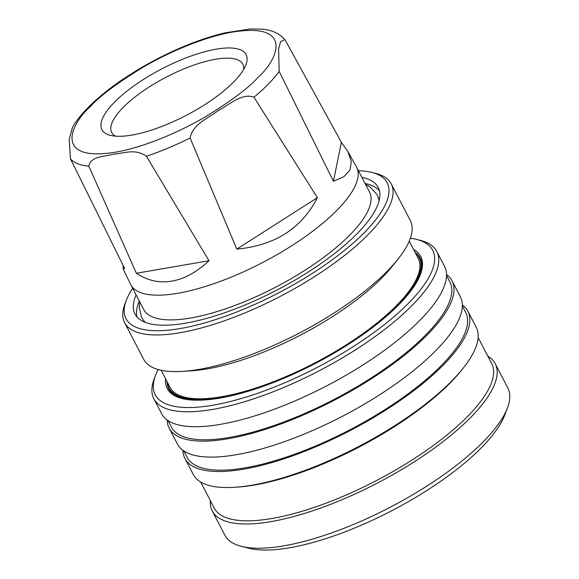 <?xml version="1.0" encoding="UTF-8"?>
<svg xmlns="http://www.w3.org/2000/svg" width="579" height="579" viewBox="0 0 579 579"><rect width="100%" height="100%" fill="white"/><g stroke="black" fill="none" stroke-linecap="round" stroke-linejoin="round"><path stroke-width="0.87" d="M279.201 71.449L278.579 49.172L280.533 41.724L284.825 39.596L285.49 40.61L341.378 142.347L347.733 151.351L351.33 161.375L350.049 169.929L343.94 176.638L333.446 181.27L279.201 71.449A122.936 39.719 -27.5 0 1 268.381 84.027A122.936 39.719 -27.5 0 1 253.957 97.229L317.386 197.671C301.681 228.416 274.822 245.568 236.811 249.122L190.107 138.005C192.648 124.029 208.505 118.181 218.363 110.451C229.335 104.85 241.964 92.626 253.957 97.229M284.825 39.596C279.121 33.242 271.348 29.753 261.505 29.138L250.432 28.95L224.341 32.96C195.521 40.132 166.101 52.747 136.065 70.804L123.016 79.178C109.026 88.652 97.286 98.213 87.805 107.846C81.27 114.497 76.16 120.975 72.469 127.286L69.205 139.38L70.385 158.653L124.623 268.475L123.175 268.946L123.161 265.529M379.05 200.956A132.678 42.868 -27.5 0 0 378.579 198.431L377.059 194.544L369.959 186.807L365.581 184.448M123.175 268.946L130.644 284.419A127.279 41.123 -27.5 0 0 130.825 284.781L143.701 309.512A127.279 41.123 -27.5 0 0 231.26 306.812A127.279 41.123 -27.5 0 0 350.237 234.589A127.279 41.123 -27.5 0 0 369.496 191.967L356.621 167.237A127.279 41.123 -27.5 0 0 356.432 166.882L347.733 151.351M115.532 136.159A73.902 23.877 152.5 0 1 111.704 132.446A73.902 23.877 152.5 0 1 122.886 107.694A73.902 23.877 152.5 0 1 191.967 65.76A73.902 23.877 152.5 0 1 242.804 64.197A73.902 23.877 152.5 0 1 243.65 69.466M114.237 102.447A81.277 26.258 152.5 0 1 202.324 52.385A81.277 26.258 152.5 0 1 245.93 64.805A81.277 26.258 152.5 0 1 233.822 81.813A81.277 26.258 152.5 0 1 110.408 135.356A81.277 26.258 152.5 0 1 114.237 102.447M209.012 260.731C196.874 272.087 184.491 278.883 171.854 281.119C159.232 283.24 147.399 280.62 136.362 273.259L88.84 166.18C90.657 155.765 105.117 156.771 113.947 154.079C123.892 153.507 135.124 148.173 146.407 156.25L209.012 260.731L136.362 273.259M130.825 284.781A127.279 41.123 -27.5 0 0 177.854 293.264A127.279 41.123 -27.5 0 0 337.362 209.851A127.279 41.123 -27.5 0 0 356.621 167.237M361.889 177.348A137.093 44.294 152.5 0 1 378.188 187.415A137.093 44.294 152.5 0 1 357.446 233.315A137.093 44.294 152.5 0 1 229.291 311.111A137.093 44.294 152.5 0 1 134.979 314.021A137.093 44.294 152.5 0 1 136.087 294.892M365.103 183.529A137.093 44.294 152.5 0 1 379.419 190.694M358.452 170.747A147.218 47.565 152.5 0 1 371.827 172.419A147.218 47.565 152.5 0 1 345.518 249.571A147.218 47.565 152.5 0 1 180.402 328.51A147.218 47.565 152.5 0 1 126.352 300.204A147.218 47.565 152.5 0 1 132.649 288.284M126.352 300.204L124.977 303.809A150.279 48.549 -27.5 0 0 124.623 322.684A150.279 48.549 -27.5 0 0 180.156 332.701A150.279 48.549 -27.5 0 0 368.483 234.22A150.279 48.549 -27.5 0 0 391.23 183.898A150.279 48.549 -27.5 0 0 375.568 173.36L371.827 172.419M124.623 322.684L143.708 359.335A150.279 48.549 -27.5 0 0 182.761 371.371A150.279 48.549 -27.5 0 0 199.234 369.359A150.279 48.549 -27.5 0 0 387.568 270.871A150.279 48.549 -27.5 0 0 397.766 259.443A150.279 48.549 -27.5 0 0 410.308 220.548L391.23 183.898M182.761 371.371L191.931 370.777A139.857 45.184 -27.5 0 0 207.26 368.903A139.857 45.184 -27.5 0 0 382.524 277.247A139.857 45.184 -27.5 0 0 392.019 266.615L397.766 259.443M161.157 370.285L170.06 387.38A139.857 45.184 -27.5 0 0 266.268 384.413A139.857 45.184 -27.5 0 0 396.999 305.053A139.857 45.184 -27.5 0 0 418.168 258.227L409.266 241.132M415.396 252.907A141.081 45.582 152.5 0 1 419.254 257.655A141.081 45.582 152.5 0 1 397.903 304.901A141.081 45.582 152.5 0 1 266.022 384.955A141.081 45.582 152.5 0 1 168.974 387.944L169.372 388.719A141.081 45.582 -27.5 0 0 196.911 400.212M168.974 387.944A141.081 45.582 152.5 0 1 167.288 382.06M413.638 249.527A142.919 46.175 152.5 0 1 420.412 274.497A142.919 46.175 152.5 0 1 220.013 398.07A142.919 46.175 152.5 0 1 182.103 398.555A142.919 46.175 152.5 0 1 165.536 378.68M182.855 398.743A141.696 45.777 152.5 0 1 167.063 381.633M410.395 238.215A156.417 50.532 152.5 0 1 416.424 239.359A156.417 50.532 152.5 0 1 388.466 321.331A156.417 50.532 152.5 0 1 213.029 405.199A156.417 50.532 152.5 0 1 155.606 375.127A156.417 50.532 152.5 0 1 158.125 369.54M155.606 375.127L154.231 378.738A159.486 51.524 -27.5 0 0 153.855 398.765A159.486 51.524 -27.5 0 0 212.782 409.396A159.486 51.524 -27.5 0 0 412.646 304.88A159.486 51.524 -27.5 0 0 436.783 251.481A159.486 51.524 -27.5 0 0 420.166 240.299L416.424 239.359M153.855 398.765L161.628 413.696A159.486 51.524 -27.5 0 0 271.341 410.316A159.486 51.524 -27.5 0 0 420.419 319.811A159.486 51.524 -27.5 0 0 444.556 266.412L436.783 251.481M167.961 420.549L171.312 426.976A157.032 50.735 -27.5 0 0 279.331 423.647A157.032 50.735 -27.5 0 0 426.122 334.539A157.032 50.735 -27.5 0 0 449.883 281.959L446.539 275.532M169.133 428.113L177.442 444.071A159.486 51.524 -27.5 0 0 287.155 440.691A159.486 51.524 -27.5 0 0 436.233 350.194A159.486 51.524 -27.5 0 0 460.37 296.788L452.061 280.829A159.486 51.524 152.5 0 1 427.924 334.228A159.486 51.524 152.5 0 1 278.846 424.733A159.486 51.524 152.5 0 1 169.133 428.113A159.486 51.524 152.5 0 1 167.15 419.978M487.822 356.165A159.486 51.524 152.5 0 1 495.19 363.67L507.812 387.93A159.486 51.524 152.5 0 1 507.436 407.956L504.693 415.165A153.348 49.541 152.5 0 1 289.674 547.756A153.348 49.541 152.5 0 1 248.992 548.277L241.508 546.395A159.486 51.524 152.5 0 1 224.891 535.213L212.261 510.953A159.486 51.524 152.5 0 1 210.336 500.618M507.436 407.956A159.486 51.524 152.5 0 1 483.682 441.336A159.486 51.524 152.5 0 1 283.819 545.845A159.486 51.524 152.5 0 1 241.508 546.395M495.19 363.67A159.486 51.524 152.5 0 1 471.053 417.075A159.486 51.524 152.5 0 1 271.189 521.585A159.486 51.524 152.5 0 1 212.261 510.953M183.775 450.925L187.126 457.359A157.032 50.735 -27.5 0 0 295.145 454.03A157.032 50.735 -27.5 0 0 441.936 364.922A157.032 50.735 -27.5 0 0 465.697 312.342L462.353 305.907M478.138 337.564L491.694 363.605A156.417 50.532 152.5 0 1 468.02 415.975A156.417 50.532 152.5 0 1 272 518.48A156.417 50.532 152.5 0 1 214.208 508.051L200.652 482.017M462.903 368.505L461.217 370.611A156.417 50.532 152.5 0 1 450.6 382.509A156.417 50.532 152.5 0 1 254.579 485.014A156.417 50.532 152.5 0 1 237.433 487.105L234.734 487.286A159.486 51.524 -27.5 0 0 252.22 485.144A159.486 51.524 -27.5 0 0 452.083 380.635A159.486 51.524 -27.5 0 0 462.903 368.505A159.486 51.524 -27.5 0 0 476.213 327.229L467.875 311.205A159.486 51.524 152.5 0 1 443.738 364.611A159.486 51.524 152.5 0 1 294.66 455.108A159.486 51.524 152.5 0 1 184.947 458.488A159.486 51.524 152.5 0 1 182.964 450.361M184.947 458.488L193.292 474.512A159.486 51.524 -27.5 0 0 234.734 487.286M462.353 304.923A159.486 51.524 152.5 0 1 467.875 311.205M446.539 274.54A159.486 51.524 152.5 0 1 452.061 280.829M415.172 252.473A141.696 45.777 152.5 0 1 420.13 275.22M413.276 287.582A141.081 45.582 -27.5 0 0 419.659 258.429L419.254 257.655M136.97 316.908A137.093 44.294 152.5 0 1 139.307 301.066M139.785 301.992L139.206 307L141.471 317.183L143.78 320.657A132.678 42.868 -27.5 0 0 145.582 322.489M341.378 142.347L333.446 181.27M317.386 197.671L236.811 249.122M90.353 106.565C99.472 96.309 116.82 83.325 142.405 67.613C167.888 52.494 204.72 36.687 232.896 32.026C294.023 22.161 278.289 59.536 257.706 77.695C248.594 87.95 231.245 100.934 205.654 116.647C180.17 131.766 143.339 147.573 115.17 152.234C54.035 162.098 69.777 124.724 90.353 106.565M146.407 156.25A122.936 39.719 -27.5 0 0 190.107 138.005M70.385 158.653A122.936 39.719 -27.5 0 0 88.84 166.18"/></g></svg>
